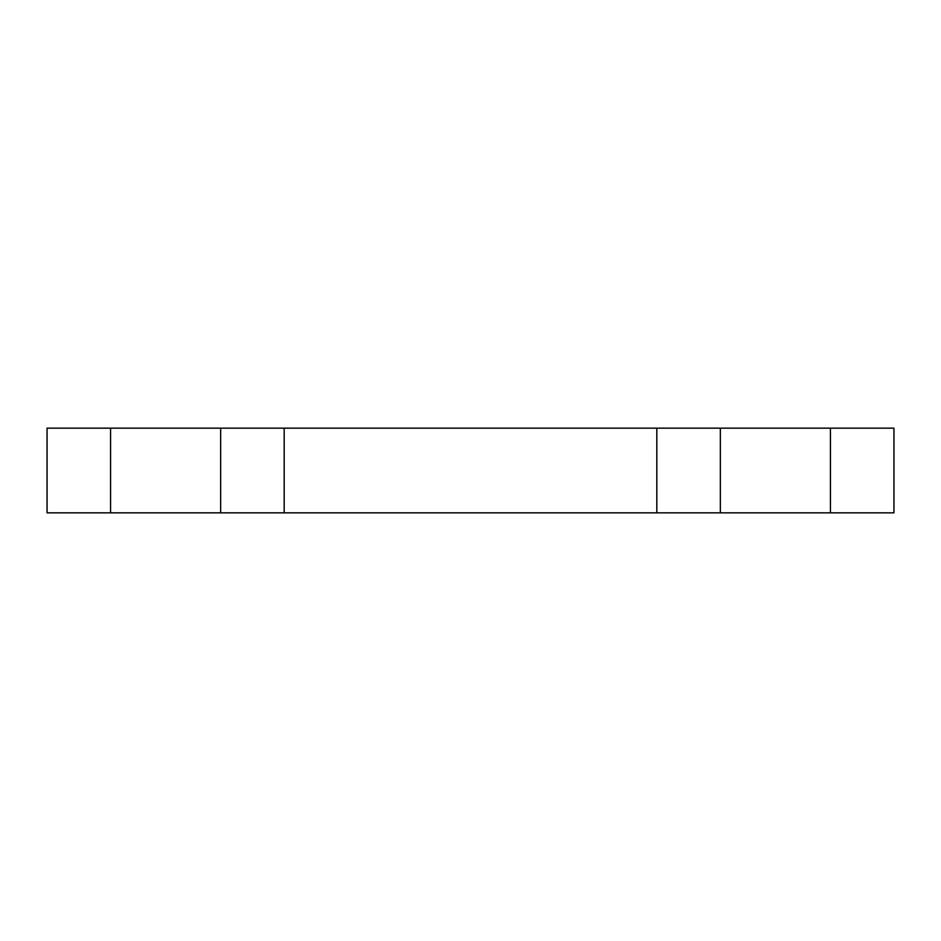 <?xml version="1.0" encoding="UTF-8"?>
<svg xmlns="http://www.w3.org/2000/svg" width="941" height="941" viewBox="0 0 941 941"><rect width="100%" height="100%" fill="white"/><g stroke="black" fill="none" stroke-linecap="round" stroke-linejoin="round"><path stroke-width="0.71" stroke-dasharray="4.71 3.53" d="M656.818 512.845L656.818 428.155M284.182 512.845L284.182 428.155M110.567 512.845L47.05 512.845L47.05 428.155L893.95 428.155L893.95 512.845L110.567 512.845L110.567 428.155M830.433 512.845L830.433 428.155"/><path stroke-width="1.41" d="M284.182 428.155L284.182 512.845L656.818 512.845L656.818 428.155L47.05 428.155L47.05 512.845L110.567 512.845L110.567 428.155M284.182 512.845L110.567 512.845M656.818 512.845L893.95 512.845L893.95 428.155L656.818 428.155M220.665 512.845L220.665 428.155M830.433 512.845L830.433 428.155M720.336 512.845L720.336 428.155"/></g></svg>
